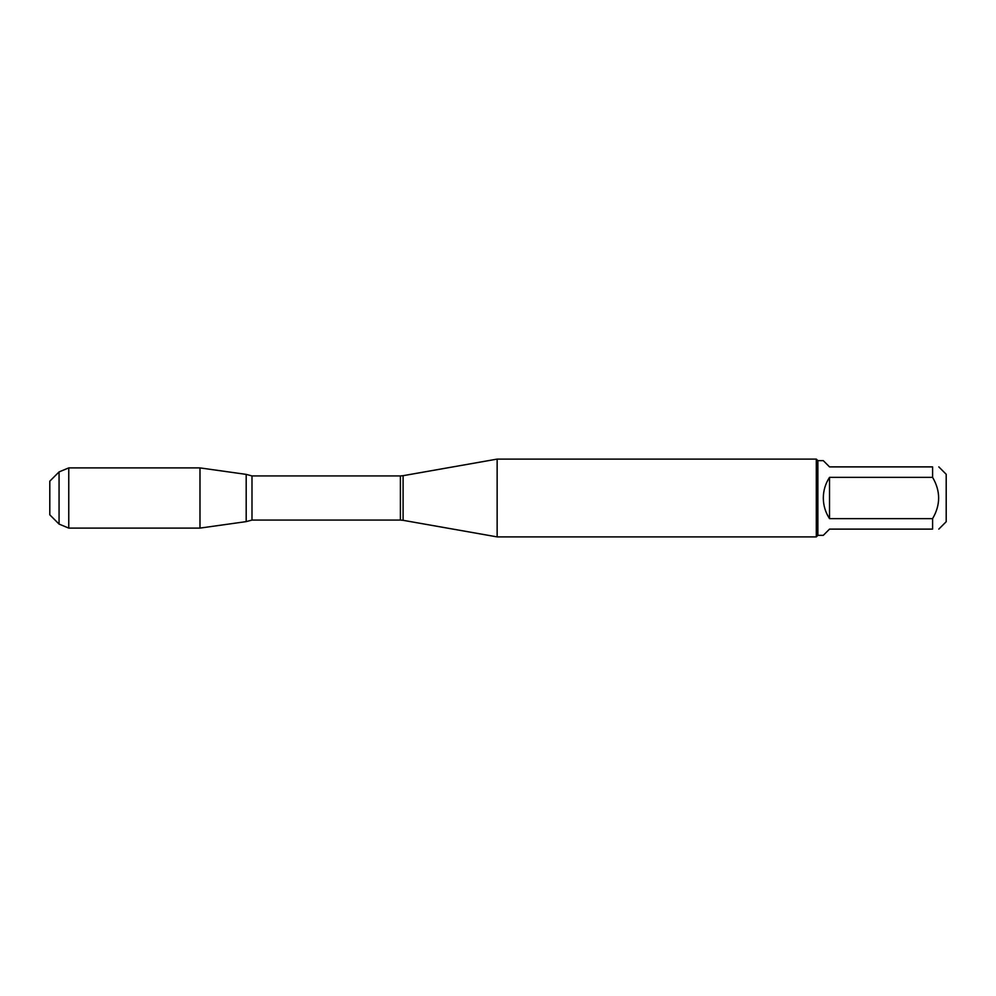 <?xml version="1.0" encoding="UTF-8"?>
<svg xmlns="http://www.w3.org/2000/svg" width="996" height="996" viewBox="0 0 996 996"><rect width="100%" height="100%" fill="white"/><g stroke="black" fill="none" stroke-linecap="round" stroke-linejoin="round"><path stroke-width="1.49" d="M938.817 466.887L946.2 474.283L946.2 521.717L938.817 529.113M932.592 466.887C940.647 466.887 940.647 466.887 932.592 466.887L932.592 477.358C940.647 491.115 940.647 504.872 932.592 518.642L932.592 529.113C940.647 529.113 940.647 529.113 932.592 529.113L829.531 529.113L823.306 535.338L817.865 535.338L817.865 460.662L823.306 460.662L829.531 466.887L932.592 466.887M932.592 477.358L829.531 477.358C825.435 483.633 823.368 490.518 823.306 498C823.368 505.482 825.435 512.367 829.531 518.642L932.592 518.642M497.141 498L497.141 536.894L816.309 536.894L816.309 459.106L497.141 459.106L497.141 498M246.186 521.618L246.186 474.382L246.186 521.618L199.984 528.104L199.984 467.896L246.186 474.382L251.988 475.926L251.988 520.074L246.186 521.618M829.531 518.642L829.531 477.358M59.063 471.917L59.063 524.083L49.8 514.82L49.8 481.18L59.063 471.917L68.761 467.896L68.761 528.104L199.984 528.104M403.094 520.31L400.392 520.074L400.392 475.926L403.094 475.69L403.094 520.31L497.141 536.894M403.094 475.69L497.141 459.106M400.392 475.926L251.988 475.926M400.392 520.074L251.988 520.074M817.865 460.662L816.309 459.106M817.865 535.338L816.309 536.894M68.761 467.896L199.984 467.896M59.063 524.083L68.761 528.104"/></g></svg>
